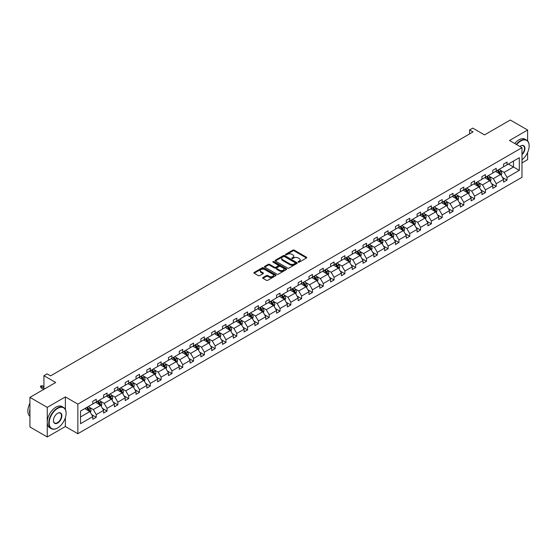 <?xml version="1.0" encoding="UTF-8"?>
<svg xmlns="http://www.w3.org/2000/svg" width="557" height="557" viewBox="0 0 557 557"><rect width="100%" height="100%" fill="white"/><g stroke="black" fill="none" stroke-linecap="round" stroke-linejoin="round"><path stroke-width="0.84" d="M298.267 262.145A0.675 0.39 0 0 0 299.22 262.145L306.447 257.975A0.961 0.557 0 0 0 306.733 257.585A0.961 0.557 0 0 0 306.447 257.188L294.207 250.121A0.961 0.557 0 0 0 292.843 250.121L285.616 254.291A0.675 0.39 0 0 0 286.57 254.841L287.503 254.305A3.077 1.775 0 0 1 291.861 254.305L292.878 254.89A3.077 1.775 0 0 1 293.783 256.15A3.077 1.775 0 0 1 292.878 257.404L291.945 257.947A0.675 0.39 0 0 0 292.898 258.497L293.831 257.954A3.077 1.775 0 0 1 298.183 257.954L299.206 258.545A3.077 1.775 0 0 1 300.105 259.799A3.077 1.775 0 0 1 299.206 261.059L298.267 261.595A0.675 0.39 0 0 0 298.267 262.145L298.267 261.595M527.625 140.921L527.625 130.025L510.303 120.027L484.52 134.905L472.74 128.11L469.586 129.927L469.586 133.931M521.979 162.895L527.625 159.636L527.625 152.423M65.378 409.458L65.378 396.904L47.254 407.369L47.254 436.973L29.932 426.975L29.932 397.364L55.707 382.485L43.926 375.683L43.926 389.287M47.254 407.369L29.932 397.364M262.981 277.532A0.961 0.557 0 0 0 262.702 277.922A0.961 0.557 0 0 0 262.981 278.319L266.42 280.303A0.961 0.557 0 0 0 267.778 280.303L275.806 275.666A0.961 0.557 0 0 0 276.084 275.276A0.961 0.557 0 0 0 275.806 274.88L263.558 267.813A0.961 0.557 0 0 0 262.201 267.813L254.173 272.45A0.961 0.557 0 0 0 253.895 272.839A0.961 0.557 0 0 0 254.173 273.229L258.323 275.624A0.961 0.557 0 0 0 259.687 275.624L263.12 273.647A0.961 0.557 0 0 0 263.398 273.25A0.961 0.557 0 0 0 263.12 272.86L261.059 271.67A2.576 1.483 0 0 1 260.307 270.618A2.576 1.483 0 0 1 261.894 269.247A2.576 1.483 0 0 1 264.7 269.567L272.763 274.225A2.576 1.483 0 0 1 273.515 275.276A2.576 1.483 0 0 1 271.927 276.648A2.576 1.483 0 0 1 269.122 276.328L267.778 275.548A0.961 0.557 0 0 0 266.42 275.548L262.981 277.532L262.981 278.319M43.926 375.683L47.08 373.858L50.548 375.864L473.053 131.925L469.586 129.927M65.378 396.904L77.848 404.11L521.979 147.689L521.979 177.3L77.848 433.715L77.848 404.11M527.625 130.025L509.502 140.489L521.979 147.689M287.572 268.091A0.961 0.557 0 0 0 288.937 268.091L296.958 263.454A0.961 0.557 0 0 0 297.243 263.064A0.961 0.557 0 0 0 296.958 262.667L284.718 255.6A0.961 0.557 0 0 0 283.353 255.6L275.332 260.23A0.961 0.557 0 0 0 275.047 260.627A0.961 0.557 0 0 0 275.332 261.017L287.572 268.091M273.25 262.291A0.675 0.39 0 0 1 273.933 262.389L286.368 269.567L278.354 274.197A0.961 0.557 0 0 1 276.996 274.197L264.749 267.123L268.189 265.16L268.189 264.359L264.749 266.343A0.961 0.557 0 0 0 264.471 266.733A0.961 0.557 0 0 0 264.749 267.123L264.749 266.343M268.189 265.16A0.961 0.557 0 0 1 269.546 265.16L269.546 264.359A0.961 0.557 0 0 0 268.189 264.359M269.546 264.359L274.51 267.221A0.961 0.557 0 0 0 275.875 267.221L278.152 265.905A0.961 0.557 0 0 0 278.437 265.515A0.961 0.557 0 0 0 278.152 265.125L272.986 262.138A0.675 0.39 0 0 1 273.933 261.588L286.382 268.773A0.961 0.557 0 0 1 286.667 269.17A0.961 0.557 0 0 1 286.382 269.56L286.382 268.773M80.514 411.052L92.782 403.964L92.782 401.284L96.25 399.285L96.25 401.966L103.595 397.726L103.595 395.045L107.055 393.047L107.055 395.728L114.401 391.487L114.401 388.807L117.868 386.802L117.868 389.482L125.214 385.242L125.214 382.562L128.681 380.563L128.681 383.244L136.026 379.004L136.026 376.323L139.487 374.318L139.487 376.998L146.832 372.758L146.832 370.078L150.299 368.08L150.299 370.76L157.645 366.52L157.645 363.839L161.112 361.841L161.112 364.522L168.458 360.275L168.458 357.594L171.918 355.596L171.918 358.276L179.263 354.036L179.263 351.356L182.731 349.357L182.731 352.038L190.076 347.798L190.076 345.117L193.544 343.112L193.544 345.793L200.889 341.552L200.889 338.872L204.349 336.874L204.349 339.554L211.695 335.314L211.695 332.633L215.162 330.628L215.162 333.309L222.508 329.069L222.508 326.388L225.975 324.39L225.975 327.07L233.32 322.83L233.32 320.15L236.781 318.151L236.781 320.832L244.126 316.585L244.126 313.904L247.593 311.906L247.593 314.587L254.939 310.346L254.939 307.666L258.406 305.668L258.406 308.348L265.752 304.108L265.752 301.428L269.212 299.422L269.212 302.103L276.557 297.863L276.557 295.182L280.025 293.184L280.025 295.864L287.37 291.624L287.37 288.944L290.838 286.939L290.838 289.619L298.183 285.379L298.183 282.698L301.643 280.7L301.643 283.381L308.989 279.141L308.989 276.46L312.456 274.462L312.456 277.142L319.802 272.902L319.802 270.215L323.269 268.216L323.269 270.897L330.614 266.657L330.614 263.976L334.075 261.978L334.075 264.659L341.42 260.418L341.42 257.738L344.887 255.733L344.887 258.413L352.233 254.173L352.233 251.492L355.7 249.494L355.7 252.175L363.046 247.935L363.046 245.254L366.506 243.249L366.506 245.929L373.851 241.689L373.851 239.009L377.319 237.01L377.319 239.691L384.664 235.451L384.664 232.77L388.132 230.772L388.132 233.453L395.477 229.212L395.477 226.532L398.937 224.527L398.937 227.207L406.283 222.967L406.283 220.287L409.75 218.288L409.75 220.969L417.096 216.729L417.096 214.048L420.563 212.043L420.563 214.724L427.908 210.483L427.908 207.803L431.369 205.805L431.369 208.485L438.714 204.245L438.714 201.564L442.181 199.566L442.181 202.247L449.527 198L449.527 195.319L452.994 193.321L452.994 196.001L460.34 191.761L460.34 189.081L463.8 187.082L463.8 189.763L471.145 185.523L471.145 182.842L474.613 180.837L474.613 183.518L481.958 179.277L481.958 176.597L485.426 174.599L485.426 177.279L492.771 173.039L492.771 170.358L496.231 168.353L496.231 171.034L503.577 166.794L503.577 164.113L507.044 162.115L507.044 164.795L519.312 157.715L519.312 170.358L507.044 177.439L507.044 180.12L503.577 182.118L503.577 179.438L496.231 183.678L496.231 186.358L492.771 188.363L492.771 185.683L485.426 189.923L485.426 192.604L481.958 194.602L481.958 191.921L474.613 196.161L474.613 198.842L471.145 200.84L471.145 198.16L463.8 202.407L463.8 205.087L460.34 207.086L460.34 204.405L452.994 208.645L452.994 211.326L449.527 213.324L449.527 210.643L442.181 214.884L442.181 217.564L438.714 219.569L438.714 216.889L431.369 221.129L431.369 223.81L427.908 225.808L427.908 223.127L420.563 227.367L420.563 230.048L417.096 232.053L417.096 229.373L409.75 233.613L409.75 236.293L406.283 238.292L406.283 235.611L398.937 239.851L398.937 242.532L395.477 244.53L395.477 241.849L388.132 246.097L388.132 248.777L384.664 250.775L384.664 248.095L377.319 252.335L377.319 255.015L373.851 257.014L373.851 254.333L366.506 258.573L366.506 261.254L363.046 263.259L363.046 260.579L355.7 264.819L355.7 267.499L352.233 269.497L352.233 266.817L344.887 271.057L344.887 273.738L341.42 275.743L341.42 273.062L334.075 277.302L334.075 279.983L330.614 281.981L330.614 279.301L323.269 283.541L323.269 286.221L319.802 288.22L319.802 285.539L312.456 289.779L312.456 292.46L308.989 294.465L308.989 291.784L301.643 296.025L301.643 298.705L298.183 300.703L298.183 298.023L290.838 302.263L290.838 304.944L287.37 306.949L287.37 304.268L280.025 308.508L280.025 311.189L276.557 313.187L276.557 310.507L269.212 314.747L269.212 317.427L265.752 319.426L265.752 316.745L258.406 320.992L258.406 323.673L254.939 325.671L254.939 322.99L247.593 327.231L247.593 329.911L244.126 331.909L244.126 329.229L236.781 333.469L236.781 336.15L233.32 338.155L233.32 335.474L225.975 339.714L225.975 342.395L222.508 344.393L222.508 341.713L215.162 345.953L215.162 348.633L211.695 350.638L211.695 347.958L204.349 352.198L204.349 354.879L200.889 356.877L200.889 354.196L193.544 358.436L193.544 361.117L190.076 363.115L190.076 360.435L182.731 364.682L182.731 367.362L179.263 369.361L179.263 366.68L171.918 370.92L171.918 373.601L168.458 375.599L168.458 372.918L161.112 377.159L161.112 379.839L157.645 381.844L157.645 379.164L150.299 383.404L150.299 386.085L146.832 388.083L146.832 385.402L139.487 389.642L139.487 392.323L136.026 394.328L136.026 391.648L128.681 395.888L128.681 398.568L125.214 400.567L125.214 397.886L117.868 402.126L117.868 404.807L114.401 406.805L114.401 404.124L107.055 408.372L107.055 411.052L103.595 413.05L103.595 410.37L96.25 414.61L96.25 417.29L92.782 419.289L92.782 416.608L80.514 423.689L80.514 411.052M95.553 402.37L100.685 405.329L93.339 409.569L89.329 407.251M93.339 409.569L96.25 414.61M100.685 405.329L103.595 410.37M92.782 403.324L93.339 403.644L96.25 401.966M106.366 396.124L111.491 399.084L104.145 403.324L100.135 401.012M104.145 403.324L107.055 408.372M111.491 399.084L114.401 404.124M103.595 397.085L104.145 397.406L107.055 395.728M117.172 389.886L122.303 392.845L114.958 397.085L110.947 394.767M114.958 397.085L117.868 402.126M122.303 392.845L125.214 397.886M114.401 390.847L114.958 391.167L117.868 389.482M127.985 383.641L133.116 386.607L125.771 390.847L121.76 388.528M125.771 390.847L128.681 395.888M133.116 386.607L136.026 391.648M125.214 384.602L125.771 384.922L128.681 383.244M138.797 377.402L143.922 380.361L136.576 384.602L132.566 382.29M136.576 384.602L139.487 389.642M143.922 380.361L146.832 385.402M136.026 378.363L136.576 378.683L139.487 376.998M149.603 371.157L154.735 374.123L147.389 378.363L143.379 376.045M147.389 378.363L150.299 383.404M154.735 374.123L157.645 379.164M146.832 372.118L147.389 372.438L150.299 370.76M160.416 364.919L165.547 367.878L158.202 372.118L154.192 369.806M158.202 372.118L161.112 377.159M165.547 367.878L168.458 372.918M157.645 365.879L158.202 366.2L161.112 364.522M171.229 358.68L176.353 361.639L169.008 365.879L164.997 363.561M169.008 365.879L171.918 370.92M176.353 361.639L179.263 366.68M168.458 359.641L169.008 359.954L171.918 358.276M182.035 352.435L187.166 355.394L179.82 359.641L175.81 357.322M179.82 359.641L182.731 364.682M187.166 355.394L190.076 360.435M179.263 353.396L179.82 353.716L182.731 352.038M192.847 346.196L197.979 349.155L190.633 353.396L186.623 351.084M190.633 353.396L193.544 358.436M197.979 349.155L200.889 354.196M190.076 347.157L190.633 347.477L193.544 345.793M203.66 339.951L208.784 342.917L201.439 347.157L197.429 344.839M201.439 347.157L204.349 352.198M208.784 342.917L211.695 347.958M200.889 340.912L201.439 341.232L204.349 339.554M214.466 333.713L219.597 336.672L212.252 340.912L208.241 338.6M212.252 340.912L215.162 345.953M219.597 336.672L222.508 341.713M211.695 334.673L212.252 334.994L215.162 333.309M225.279 327.467L230.41 330.433L223.065 334.673L219.054 332.355M223.065 334.673L225.975 339.714M230.41 330.433L233.32 335.474M222.508 328.428L223.065 328.748L225.975 327.07M236.091 321.229L241.216 324.188L233.87 328.428L229.86 326.117M233.87 328.428L236.781 333.469M241.216 324.188L244.126 329.229M233.32 322.19L233.87 322.51L236.781 320.832M246.897 314.99L252.029 317.95L244.683 322.19L240.673 319.871M244.683 322.19L247.593 327.231M252.029 317.95L254.939 322.99M244.126 315.951L244.683 316.272L247.593 314.587M257.71 308.745L262.841 311.704L255.496 315.951L251.486 313.633M255.496 315.951L258.406 320.992M262.841 311.704L265.752 316.745M254.939 309.706L255.496 310.026L258.406 308.348M268.523 302.507L273.647 305.466L266.302 309.706L262.291 307.394M266.302 309.706L269.212 314.747M273.647 305.466L276.557 310.507M265.752 303.468L266.302 303.788L269.212 302.103M279.329 296.261L284.46 299.227L277.114 303.468L273.104 301.149M277.114 303.468L280.025 308.508M284.46 299.227L287.37 304.268M276.557 297.222L277.114 297.542L280.025 295.864M290.141 290.023L295.273 292.982L287.927 297.222L283.917 294.911M287.927 297.222L290.838 302.263M295.273 292.982L298.183 298.023M287.37 290.984L287.927 291.304L290.838 289.619M300.954 283.785L306.078 286.744L298.733 290.984L294.723 288.665M298.733 290.984L301.643 296.025M306.078 286.744L308.989 291.784M298.183 284.738L298.733 285.059L301.643 283.381M311.76 277.539L316.891 280.498L309.546 284.738L305.535 282.427M309.546 284.738L312.456 289.779M316.891 280.498L319.802 285.539M308.989 278.5L309.546 278.82L312.456 277.142M322.573 271.301L327.704 274.26L320.359 278.5L316.348 276.181M320.359 278.5L323.269 283.541M327.704 274.26L330.614 279.301M319.802 272.262L320.359 272.582L323.269 270.897M333.385 265.055L338.51 268.014L331.164 272.262L327.154 269.943M331.164 272.262L334.075 277.302M338.51 268.014L341.42 273.062M330.614 266.016L331.164 266.337L334.075 264.659M344.191 258.817L349.323 261.776L341.977 266.016L337.967 263.705M341.977 266.016L344.887 271.057M349.323 261.776L352.233 266.817M341.42 259.778L341.977 260.098L344.887 258.413M355.004 252.572L360.135 255.538L352.79 259.778L348.779 257.459M352.79 259.778L355.7 264.819M360.135 255.538L363.046 260.579M352.233 253.532L352.79 253.853L355.7 252.175M365.817 246.333L370.941 249.292L363.596 253.532L359.585 251.221M363.596 253.532L366.506 258.573M370.941 249.292L373.851 254.333M363.046 247.294L363.596 247.614L366.506 245.929M376.623 240.095L381.754 243.054L374.408 247.294L370.398 244.976M374.408 247.294L377.319 252.335M381.754 243.054L384.664 248.095M373.851 241.049L374.408 241.369L377.319 239.691M387.435 233.849L392.567 236.809L385.221 241.049L381.211 238.737M385.221 241.049L388.132 246.097M392.567 236.809L395.477 241.849M384.664 234.81L385.221 235.131L388.132 233.453M398.248 227.611L403.372 230.57L396.027 234.81L392.017 232.492M396.027 234.81L398.937 239.851M403.372 230.57L406.283 235.611M395.477 228.572L396.027 228.892L398.937 227.207M409.054 221.366L414.185 224.325L406.84 228.572L402.829 226.253M406.84 228.572L409.75 233.613M414.185 224.325L417.096 229.373M406.283 222.327L406.84 222.647L409.75 220.969M419.867 215.127L424.998 218.086L417.653 222.327L413.642 220.015M417.653 222.327L420.563 227.367M424.998 218.086L427.908 223.127M417.096 216.088L417.653 216.408L420.563 214.724M430.679 208.882L435.804 211.848L428.458 216.088L424.448 213.77M428.458 216.088L431.369 221.129M435.804 211.848L438.714 216.889M427.908 209.843L428.458 210.163L431.369 208.485M441.485 202.644L446.617 205.603L439.271 209.843L435.261 207.531M439.271 209.843L442.181 214.884M446.617 205.603L449.527 210.643M438.714 203.604L439.271 203.925L442.181 202.247M452.298 196.405L457.429 199.364L450.084 203.604L446.073 201.286M450.084 203.604L452.994 208.645M457.429 199.364L460.34 204.405M449.527 197.359L450.084 197.679L452.994 196.001M463.111 190.16L468.235 193.119L460.89 197.359L456.879 195.047M460.89 197.359L463.8 202.407M468.235 193.119L471.145 198.16M460.34 191.121L460.89 191.441L463.8 189.763M473.916 183.921L479.048 186.88L471.702 191.121L467.692 188.802M471.702 191.121L474.613 196.161M479.048 186.88L481.958 191.921M471.145 184.882L471.702 185.203L474.613 183.518M484.729 177.676L489.861 180.642L482.515 184.882L478.505 182.564M482.515 184.882L485.426 189.923M489.861 180.642L492.771 185.683M481.958 178.637L482.515 178.957L485.426 177.279M495.542 171.438L500.666 174.397L493.321 178.637L489.311 176.325M493.321 178.637L496.231 183.678M500.666 174.397L503.577 179.438M492.771 172.398L493.321 172.719L496.231 171.034M508.36 164.037L513.491 166.996L504.134 172.398L500.123 170.08M504.134 172.398L507.044 177.439M519.312 170.358L513.491 166.996L513.491 161.077L519.312 157.715M47.254 436.973L65.378 426.516L77.848 433.715M503.577 166.153L504.134 166.473L507.044 164.795M80.514 416.97L89.872 411.567L84.741 408.608M89.872 411.567L92.782 416.608M502.435 177.46L507.044 180.12M491.622 183.699L496.231 186.358M480.816 189.944L485.426 192.604M470.004 196.182L474.613 198.842M459.191 202.421L463.8 205.087M448.385 208.666L452.994 211.326M437.572 214.905L442.181 217.564M426.759 221.15L431.369 223.81M415.954 227.388L420.563 230.048M405.141 233.634L409.75 236.293M394.328 239.872L398.937 242.532M383.522 246.11L388.132 248.777M372.71 252.356L377.319 255.015M361.897 258.594L366.506 261.254M351.091 264.84L355.7 267.499M340.278 271.078L344.887 273.738M329.466 277.323L334.075 279.983M318.66 283.562L323.269 286.221M307.847 289.8L312.456 292.46M297.034 296.046L301.643 298.705M286.228 302.284L290.838 304.944M275.416 308.529L280.025 311.189M264.603 314.768L269.212 317.427M253.797 321.006L258.406 323.673M242.984 327.251L247.593 329.911M232.172 333.49L236.781 336.15M221.366 339.735L225.975 342.395M210.553 345.974L215.162 348.633M199.74 352.219L204.349 354.879M188.934 358.457L193.544 361.117M178.122 364.696L182.731 367.362M167.309 370.941L171.918 373.601M156.503 377.18L161.112 379.839M145.69 383.425L150.299 386.085M134.878 389.663L139.487 392.323M124.072 395.909L128.681 398.568M113.259 402.147L117.868 404.807M102.446 408.385L107.055 411.052M91.64 414.631L96.25 417.29M65.378 426.516L65.378 417.673M298.538 262.243L299.206 261.86A3.077 1.775 0 0 0 300.105 260.599L300.105 259.799M293.783 256.15L293.783 256.951A3.077 1.775 0 0 1 292.878 258.204L292.209 258.587M306.434 257.982L294.207 250.922A0.961 0.557 0 0 0 292.843 250.922L285.887 254.939M296.958 262.667L296.958 263.454L284.718 256.401A0.961 0.557 0 0 0 283.353 256.401L275.339 261.024L275.332 260.23M295.259 263.336A0.675 0.39 0 0 0 295.259 262.786L284.516 256.582A0.675 0.39 0 0 0 283.562 256.582L282.573 257.153A3.077 1.775 0 0 0 281.675 258.406A3.077 1.775 0 0 0 282.573 259.666L289.918 263.907A3.077 1.775 0 0 0 294.27 263.907L295.259 263.336L295.259 264.136A0.675 0.39 0 0 0 295.454 263.858L295.454 263.064M281.675 258.406L281.675 259.207A3.077 1.775 0 0 0 282.573 260.467L282.573 259.666M295.259 264.136L294.27 264.707A3.077 1.775 0 0 1 289.918 264.707L282.573 260.467M269.546 265.16L274.51 268.021A0.961 0.557 0 0 0 275.875 268.021L278.152 266.706A0.961 0.557 0 0 0 278.437 266.316L278.437 265.515M279.663 270.201A2.576 1.483 0 0 0 282.469 270.521A2.576 1.483 0 0 0 284.056 269.149A2.576 1.483 0 0 0 283.304 268.098L280.463 266.455A0.961 0.557 0 0 0 279.106 266.455L276.829 267.771A0.961 0.557 0 0 0 276.544 268.168A0.961 0.557 0 0 0 276.829 268.558L279.663 270.201L279.663 271.001A2.576 1.483 0 0 0 282.469 271.322A2.576 1.483 0 0 0 284.056 269.95L284.056 269.149M276.544 268.168L276.544 268.968A0.961 0.557 0 0 0 276.829 269.358L276.829 268.558M279.663 271.001L276.829 269.358M273.515 275.276L273.515 276.077A2.576 1.483 0 0 1 271.927 277.449A2.576 1.483 0 0 1 269.122 277.128L267.778 276.349A0.961 0.557 0 0 0 266.42 276.349L262.995 278.326M260.307 270.618L260.307 271.419A2.576 1.483 0 0 0 261.059 272.47L261.059 271.67M263.12 272.86L263.12 273.647L261.059 272.47M275.792 275.673L263.558 268.613A0.961 0.557 0 0 0 262.201 268.613L254.187 273.236M501.196 175.309L501.829 173.471A2.597 1.497 -120 0 0 501.001 171.257L499.448 169.182M496.656 172.085L495.981 171.18M499.601 174.062L500.43 173.582A2.597 1.497 -120 0 0 499.685 172.016L498.132 169.941M497.478 170.317L499.19 172.6A1.323 0.766 60 0 1 499.434 173.004L500.43 173.582M497.297 170.421L498.856 172.496A2.597 1.497 60 0 1 499.504 173.721M521.979 159.741A11.955 6.9 120 0 0 529.15 145.948A11.955 6.9 120 0 0 520.698 141.067A11.955 6.9 120 0 0 516.638 144.611M516.276 144.402A12.247 7.074 -60 0 1 520.489 140.712A12.247 7.074 -60 0 1 526.616 140.106A12.247 7.074 -60 0 1 529.15 145.711A12.247 7.074 -60 0 1 529.15 145.83M519.904 146.491A5.981 3.453 -60 0 1 520.698 145.948L520.698 145.948A5.981 3.453 -60 0 1 524.875 147.675A5.981 3.453 -60 0 1 521.979 154.742M514.752 143.518A12.247 7.074 -60 0 1 518.964 139.828A12.247 7.074 -60 0 1 525.091 139.222L526.616 140.106M521.979 154.164A5.681 3.279 120 0 0 523.329 145.788A5.681 3.279 120 0 0 520.593 146.011M57.441 428.054L57.65 427.929A11.955 6.9 120 0 0 66.102 413.287A11.955 6.9 120 0 0 57.65 408.406A11.955 6.9 120 0 0 49.197 423.048A11.955 6.9 120 0 0 57.65 427.929L57.441 428.054A12.247 7.074 -60 0 1 51.314 428.66A12.247 7.074 -60 0 1 49.441 418.843A12.247 7.074 -60 0 1 57.441 408.051A12.247 7.074 -60 0 1 63.568 407.439A12.247 7.074 -60 0 1 66.102 413.05A12.247 7.074 -60 0 1 66.102 413.169M57.65 423.048A5.981 3.453 -60 0 1 53.423 420.612A5.981 3.453 -60 0 1 57.65 413.287L57.65 413.287A5.981 3.453 -60 0 1 61.876 415.731A5.981 3.453 -60 0 1 57.65 423.048M53.423 420.486A5.681 3.279 120 0 0 54.6 422.972A5.681 3.279 120 0 0 57.441 422.693A5.681 3.279 120 0 0 61.152 417.68A5.681 3.279 120 0 0 60.281 413.127A5.681 3.279 120 0 0 57.545 413.35M51.314 428.66L49.789 427.776A12.247 7.074 -60 0 1 47.916 417.966A12.247 7.074 -60 0 1 55.916 407.167A12.247 7.074 -60 0 1 62.043 406.561L63.568 407.439M29.932 414.568A12.247 7.074 -60 0 1 29.932 408.97M29.932 416.267A12.247 7.074 -60 0 1 29.932 403.268M490.383 181.554L491.023 179.709A2.597 1.497 -120 0 0 490.195 177.502L488.635 175.42M485.85 178.324L485.175 177.425M488.788 180.301L489.617 179.82A2.597 1.497 -120 0 0 488.879 178.261L487.319 176.179M486.672 176.555L488.385 178.846A1.323 0.766 60 0 1 488.621 179.243L489.617 179.82M486.491 176.66L488.043 178.741A2.597 1.497 60 0 1 488.691 179.967M479.577 187.793L480.211 185.954A2.597 1.497 -120 0 0 479.382 183.74L477.829 181.666M475.037 184.562L474.362 183.664M478.665 186.658L478.811 186.066A2.597 1.497 -120 0 0 478.066 184.499L476.514 182.424M475.859 182.8L477.572 185.084A1.323 0.766 60 0 1 477.815 185.488L478.811 186.066M475.678 182.905L477.238 184.98A2.597 1.497 60 0 1 477.885 186.205M468.764 194.031L469.398 192.193A2.597 1.497 -120 0 0 468.569 189.979L467.017 187.904M464.225 190.807L463.549 189.902M467.17 192.785L467.998 192.304A2.597 1.497 -120 0 0 467.253 190.745L465.701 188.663M465.046 189.039L466.759 191.33A1.323 0.766 60 0 1 467.003 191.726L467.998 192.304M464.865 189.143L466.425 191.225A2.597 1.497 60 0 1 467.072 192.45M457.951 200.276L458.592 198.431A2.597 1.497 -120 0 0 457.763 196.224L456.204 194.149M453.419 197.046L452.744 196.148M457.046 199.141L457.186 198.543A2.597 1.497 -120 0 0 456.448 196.983L454.888 194.908M454.24 195.284L455.953 197.568A1.323 0.766 60 0 1 456.19 197.972L457.186 198.543M454.059 195.389L455.612 197.463A2.597 1.497 60 0 1 456.26 198.689M447.146 206.515L447.779 204.677A2.597 1.497 -120 0 0 446.951 202.463L445.398 200.388M442.606 203.291L441.931 202.386M446.234 205.38L446.38 204.788A2.597 1.497 -120 0 0 445.635 203.221L444.082 201.147M443.428 201.523L445.14 203.806A1.323 0.766 60 0 1 445.384 204.21L446.38 204.788M443.247 201.627L444.806 203.702A2.597 1.497 60 0 1 445.454 204.934M436.333 212.76L436.967 210.915A2.597 1.497 -120 0 0 436.138 208.708L434.585 206.626M431.793 209.529L431.118 208.631M434.738 211.507L435.567 211.026A2.597 1.497 -120 0 0 434.822 209.467L433.269 207.392M432.615 207.768L434.328 210.052A1.323 0.766 60 0 1 434.571 210.455L435.567 211.026M432.434 207.872L433.994 209.947A2.597 1.497 60 0 1 434.641 211.173M425.52 218.998L426.161 217.16A2.597 1.497 -120 0 0 425.332 214.946L423.773 212.871M420.988 215.768L420.312 214.87M423.926 217.752L424.754 217.272A2.597 1.497 -120 0 0 424.016 215.705L422.457 213.63M421.809 214.006L423.522 216.29A1.323 0.766 60 0 1 423.759 216.694L424.754 217.272M421.628 214.111L423.181 216.186A2.597 1.497 60 0 1 423.828 217.411M414.714 225.244L415.348 223.399A2.597 1.497 -120 0 0 414.519 221.192L412.967 219.11M410.175 222.013L409.499 221.115M413.802 224.109L413.948 223.51A2.597 1.497 -120 0 0 413.203 221.951L411.651 219.869M410.996 220.245L412.709 222.535A1.323 0.766 60 0 1 412.953 222.932L413.948 223.51M410.815 220.349L412.375 222.431A2.597 1.497 60 0 1 413.022 223.656M403.902 231.482L404.535 229.644A2.597 1.497 -120 0 0 403.707 227.43L402.154 225.355M399.362 228.252L398.687 227.353M402.307 230.229L403.136 229.749A2.597 1.497 -120 0 0 402.391 228.189L400.838 226.114M400.184 226.49L401.896 228.774A1.323 0.766 60 0 1 402.14 229.178L403.136 229.749M400.003 226.595L401.562 228.669A2.597 1.497 60 0 1 402.21 229.895M393.089 237.721L393.729 235.883A2.597 1.497 -120 0 0 392.901 233.668L391.341 231.594M388.556 234.497L387.881 233.592M391.494 236.474L392.323 235.994A2.597 1.497 -120 0 0 391.585 234.434L390.025 232.353M389.378 232.729L391.091 235.019A1.323 0.766 60 0 1 391.327 235.416L392.323 235.994M389.197 232.833L390.749 234.915A2.597 1.497 60 0 1 391.397 236.14M382.283 243.966L382.917 242.121A2.597 1.497 -120 0 0 382.088 239.914L380.535 237.839M377.743 240.735L377.068 239.837M381.371 242.831L381.517 242.232A2.597 1.497 -120 0 0 380.772 240.673L379.22 238.598M378.565 238.974L380.278 241.258A1.323 0.766 60 0 1 380.522 241.661L381.517 242.232M378.384 239.078L379.944 241.153A2.597 1.497 60 0 1 380.591 242.379M371.47 250.204L372.104 248.366A2.597 1.497 -120 0 0 371.275 246.152L369.723 244.077M366.931 246.981L366.255 246.076M369.876 248.958L370.704 248.478A2.597 1.497 -120 0 0 369.959 246.911L368.407 244.836M367.752 245.212L369.465 247.496A1.323 0.766 60 0 1 369.709 247.9L370.704 248.478M367.571 245.317L369.131 247.392A2.597 1.497 60 0 1 369.778 248.624M360.658 256.45L361.298 254.605A2.597 1.497 -120 0 0 360.47 252.398L358.91 250.316M356.125 253.219L355.45 252.321M359.063 255.197L359.892 254.716A2.597 1.497 -120 0 0 359.154 253.157L357.594 251.082M356.946 251.458L358.659 253.741A1.323 0.766 60 0 1 358.896 254.145L359.892 254.716M356.765 251.562L358.318 253.637A2.597 1.497 60 0 1 358.966 254.862M349.852 262.688L350.485 260.85A2.597 1.497 -120 0 0 349.657 258.636L348.104 256.561M345.312 259.458L344.637 258.559M348.94 261.553L349.086 260.961A2.597 1.497 -120 0 0 348.341 259.395L346.788 257.32M346.134 257.696L347.847 259.98A1.323 0.766 60 0 1 348.09 260.384L349.086 260.961M345.953 257.8L347.512 259.875A2.597 1.497 60 0 1 348.16 261.101M339.039 268.927L339.673 267.088A2.597 1.497 -120 0 0 338.844 264.881L337.291 262.8M334.499 265.703L333.824 264.805M337.445 267.68L338.273 267.2A2.597 1.497 -120 0 0 337.528 265.64L335.975 263.558M335.321 263.934L337.034 266.225A1.323 0.766 60 0 1 337.277 266.622L338.273 267.2M335.14 264.039L336.7 266.121A2.597 1.497 60 0 1 337.347 267.346M328.226 275.172L328.867 273.334A2.597 1.497 -120 0 0 328.038 271.12L326.479 269.045M323.694 271.941L323.018 271.043M327.321 274.037L327.46 273.438A2.597 1.497 -120 0 0 326.722 271.879L325.163 269.804M324.515 270.18L326.228 272.464A1.323 0.766 60 0 1 326.465 272.867L327.46 273.438M324.334 270.284L325.887 272.359A2.597 1.497 60 0 1 326.534 273.584M317.42 281.41L318.054 279.572A2.597 1.497 -120 0 0 317.225 277.358L315.673 275.283M312.881 278.187L312.205 277.282M316.508 280.282L316.655 279.684A2.597 1.497 -120 0 0 315.91 278.124L314.357 276.042M313.702 276.418L315.415 278.702A1.323 0.766 60 0 1 315.659 279.106L316.655 279.684M313.521 276.523L315.081 278.597A2.597 1.497 60 0 1 315.722 279.83M306.608 287.656L307.241 285.811A2.597 1.497 -120 0 0 306.413 283.604L304.86 281.522M302.068 284.425L301.393 283.527M305.013 286.402L305.842 285.922A2.597 1.497 -120 0 0 305.097 284.362L303.544 282.288M302.89 282.664L304.602 284.947A1.323 0.766 60 0 1 304.846 285.351L305.842 285.922M302.709 282.768L304.268 284.843A2.597 1.497 60 0 1 304.916 286.068M295.795 293.894L296.435 292.056A2.597 1.497 -120 0 0 295.607 289.842L294.047 287.767M291.262 290.67L290.587 289.765M294.2 292.648L295.029 292.167A2.597 1.497 -120 0 0 294.291 290.601L292.731 288.526M292.084 288.902L293.797 291.186A1.323 0.766 60 0 1 294.033 291.59L295.029 292.167M291.903 289.006L293.455 291.081A2.597 1.497 60 0 1 294.103 292.307M284.989 300.139L285.623 298.294A2.597 1.497 -120 0 0 284.794 296.087L283.241 294.005M280.45 296.909L279.774 296.011M284.077 299.005L284.223 298.406A2.597 1.497 -120 0 0 283.478 296.846L281.926 294.771M281.271 295.14L282.984 297.431A1.323 0.766 60 0 1 283.228 297.828L284.223 298.406M281.09 295.245L282.65 297.327A2.597 1.497 60 0 1 283.29 298.552M274.176 306.378L274.81 304.54A2.597 1.497 -120 0 0 273.981 302.326L272.429 300.251M269.637 303.147L268.961 302.249M272.582 305.132L273.41 304.651A2.597 1.497 -120 0 0 272.665 303.085L271.113 301.01M270.458 301.386L272.171 303.669A1.323 0.766 60 0 1 272.415 304.073L273.41 304.651M270.277 301.49L271.837 303.565A2.597 1.497 60 0 1 272.484 304.79M263.364 312.616L264.004 310.778A2.597 1.497 -120 0 0 263.176 308.564L261.616 306.489M258.831 309.393L258.156 308.494M261.769 311.37L262.598 310.89A2.597 1.497 -120 0 0 261.86 309.33L260.3 307.248M259.653 307.624L261.365 309.915A1.323 0.766 60 0 1 261.602 310.312L262.598 310.89M259.471 307.729L261.024 309.81A2.597 1.497 60 0 1 261.672 311.036M252.558 318.862L253.191 317.024A2.597 1.497 -120 0 0 252.363 314.809L250.81 312.735M248.018 315.631L247.343 314.733M251.646 317.727L251.792 317.128A2.597 1.497 -120 0 0 251.047 315.568L249.494 313.494M248.84 313.87L250.553 316.153A1.323 0.766 60 0 1 250.796 316.557L251.792 317.128M248.659 313.974L250.218 316.049A2.597 1.497 60 0 1 250.859 317.274M241.745 325.1L242.379 323.262A2.597 1.497 -120 0 0 241.55 321.048L239.997 318.973M237.205 321.876L236.53 320.971M240.151 323.854L240.979 323.373A2.597 1.497 -120 0 0 240.234 321.814L238.681 319.732M238.027 320.108L239.74 322.392A1.323 0.766 60 0 1 239.983 322.795L240.979 323.373M237.846 320.212L239.406 322.287A2.597 1.497 60 0 1 240.053 323.52M230.932 331.345L231.573 329.5A2.597 1.497 -120 0 0 230.744 327.293L229.185 325.211M226.4 328.115L225.724 327.217M229.338 330.092L230.166 329.612A2.597 1.497 -120 0 0 229.428 328.052L227.869 325.977M227.221 326.353L228.934 328.637A1.323 0.766 60 0 1 229.171 329.041L230.166 329.612M227.04 326.458L228.593 328.533A2.597 1.497 60 0 1 229.24 329.758M220.126 337.584L220.76 335.746A2.597 1.497 -120 0 0 219.931 333.532L218.379 331.457M215.587 334.36L214.911 333.455M219.214 336.449L219.361 335.857A2.597 1.497 -120 0 0 218.616 334.291L217.063 332.216M216.408 332.592L218.121 334.875A1.323 0.766 60 0 1 218.365 335.279L219.361 335.857M216.227 332.696L217.787 334.771A2.597 1.497 60 0 1 218.428 335.996M209.314 343.829L209.947 341.984A2.597 1.497 -120 0 0 209.119 339.777L207.566 337.695M204.774 340.599L204.099 339.7M207.719 342.576L208.548 342.095A2.597 1.497 -120 0 0 207.803 340.536L206.25 338.454M205.596 338.83L207.308 341.121A1.323 0.766 60 0 1 207.552 341.518L208.548 342.095M205.415 338.935L206.974 341.016A2.597 1.497 60 0 1 207.622 342.242M198.501 350.068L199.141 348.229A2.597 1.497 -120 0 0 198.313 346.015L196.753 343.941M193.968 346.837L193.293 345.939M196.906 348.821L197.735 348.341A2.597 1.497 -120 0 0 196.997 346.774L195.437 344.699M194.79 345.075L196.503 347.359A1.323 0.766 60 0 1 196.739 347.763L197.735 348.341M194.609 345.18L196.161 347.255A2.597 1.497 60 0 1 196.809 348.48M187.695 356.306L188.329 354.468A2.597 1.497 -120 0 0 187.5 352.254L185.947 350.179M183.156 353.082L182.48 352.177M186.783 355.178L186.929 354.579A2.597 1.497 -120 0 0 186.184 353.02L184.632 350.938M183.977 351.314L185.69 353.604A1.323 0.766 60 0 1 185.934 354.001L186.929 354.579M183.796 351.418L185.356 353.5A2.597 1.497 60 0 1 185.996 354.725M176.882 362.551L177.516 360.713A2.597 1.497 -120 0 0 176.687 358.499L175.135 356.424M172.343 359.321L171.667 358.423M175.288 361.298L176.116 360.818A2.597 1.497 -120 0 0 175.371 359.258L173.819 357.183M173.164 357.559L174.877 359.843A1.323 0.766 60 0 1 175.121 360.247L176.116 360.818M172.983 357.664L174.543 359.738A2.597 1.497 60 0 1 175.19 360.964M166.07 368.79L166.71 366.952A2.597 1.497 -120 0 0 165.882 364.738L164.322 362.663M161.537 365.566L160.862 364.661M164.475 367.543L165.304 367.063A2.597 1.497 -120 0 0 164.566 365.496L163.006 363.422M162.359 363.798L164.071 366.081A1.323 0.766 60 0 1 164.308 366.485L165.304 367.063M162.178 363.902L163.73 365.977A2.597 1.497 60 0 1 164.378 367.209M155.264 375.035L155.897 373.19A2.597 1.497 -120 0 0 155.069 370.983L153.516 368.901M150.724 371.804L150.049 370.906M154.352 373.9L154.498 373.301A2.597 1.497 -120 0 0 153.753 371.742L152.2 369.667M151.546 370.043L153.259 372.327A1.323 0.766 60 0 1 153.502 372.73L154.498 373.301M151.365 370.147L152.924 372.222A2.597 1.497 60 0 1 153.565 373.448M144.451 381.273L145.085 379.435A2.597 1.497 -120 0 0 144.256 377.221L142.703 375.146M139.911 378.05L139.236 377.145M142.857 380.027L143.685 379.547A2.597 1.497 -120 0 0 142.94 377.98L141.387 375.905M140.733 376.281L142.446 378.565A1.323 0.766 60 0 1 142.689 378.969L143.685 379.547M140.552 376.386L142.112 378.461A2.597 1.497 60 0 1 142.759 379.686M133.638 387.519L134.279 385.674A2.597 1.497 -120 0 0 133.45 383.467L131.891 381.385M129.106 384.288L128.43 383.39M132.044 386.266L132.872 385.785A2.597 1.497 -120 0 0 132.134 384.226L130.575 382.144M129.927 382.52L131.64 384.81A1.323 0.766 60 0 1 131.877 385.207L132.872 385.785M129.746 382.624L131.299 384.706A2.597 1.497 60 0 1 131.946 385.931M122.832 393.757L123.466 391.919A2.597 1.497 -120 0 0 122.637 389.705L121.085 387.63M118.293 390.527L117.618 389.628M121.92 392.622L122.067 392.031A2.597 1.497 -120 0 0 121.322 390.464L119.769 388.389M119.114 388.765L120.827 391.049A1.323 0.766 60 0 1 121.071 391.453L122.067 392.031M118.933 388.87L120.493 390.944A2.597 1.497 60 0 1 121.134 392.17M112.02 399.996L112.653 398.158A2.597 1.497 -120 0 0 111.825 395.943L110.272 393.869M107.48 396.772L106.805 395.867M110.425 398.749L111.254 398.269A2.597 1.497 -120 0 0 110.509 396.709L108.956 394.628M108.302 395.004L110.014 397.294A1.323 0.766 60 0 1 110.258 397.691L111.254 398.269M108.121 395.108L109.68 397.19A2.597 1.497 60 0 1 110.328 398.415M101.207 406.241L101.847 404.396A2.597 1.497 -120 0 0 101.019 402.189L99.459 400.114M96.674 403.01L95.999 402.112M99.612 404.988L100.441 404.507A2.597 1.497 -120 0 0 99.703 402.948L98.143 400.873M97.496 401.249L99.209 403.533A1.323 0.766 60 0 1 99.445 403.936L100.441 404.507M97.315 401.353L98.868 403.428A2.597 1.497 60 0 1 99.515 404.654M90.401 412.479L91.035 410.641A2.597 1.497 -120 0 0 90.206 408.427L88.654 406.352M85.862 409.256L85.186 408.351M89.489 411.344L89.635 410.753A2.597 1.497 -120 0 0 88.89 409.186L87.338 407.111M86.683 407.487L88.396 409.771A1.323 0.766 60 0 1 88.64 410.175L89.635 410.753M86.502 407.592L88.062 409.667A2.597 1.497 60 0 1 88.702 410.899M41.072 387.874L40.445 386.078L42.318 385.716L41.072 386.433L41.072 387.874L43.718 389.406M40.445 386.078L43.926 388.083M42.318 385.716L43.926 386.642M299.206 261.86L299.206 261.059M291.945 258.497L291.945 257.947M292.878 258.204L292.878 257.404M285.616 254.841L285.616 254.291M292.843 250.922L292.843 250.121M294.207 250.922L294.207 250.121M306.447 257.975L306.447 257.188M283.353 256.401L283.353 255.6M284.718 256.401L284.718 255.6M289.918 264.707L289.918 263.907M294.27 264.707L294.27 263.907M274.51 268.021L274.51 267.221M275.875 268.021L275.875 267.221M278.152 266.706L278.152 265.905M273.933 262.389L273.933 261.588M266.42 276.349L266.42 275.548M267.778 276.349L267.778 275.548M269.122 277.128L269.122 276.328M254.173 273.229L254.173 272.45M262.201 268.613L262.201 267.813M263.558 268.613L263.558 267.813M275.806 275.666L275.806 274.88M500.478 174.292L501.815 173.519M499.685 172.016L501.001 171.257M498.118 172.928L498.856 172.496M489.673 180.531L491.002 179.758M488.879 178.261L490.195 177.502M487.305 179.166L488.043 178.741M478.86 186.769L480.197 186.003M478.066 184.499L479.382 183.74M476.5 185.404L477.238 184.98M468.047 193.014L469.384 192.242M467.253 190.745L468.569 189.979M465.687 191.65L466.425 191.225M457.241 199.253L458.571 198.487M456.448 196.983L457.763 196.224M454.874 197.888L455.612 197.463M446.429 205.498L447.765 204.725M445.635 203.221L446.951 202.463M444.061 204.134L444.806 203.702M435.616 211.737L436.953 210.971M434.822 209.467L436.138 208.708M433.255 210.372L433.994 209.947M424.81 217.982L426.14 217.209M424.016 215.705L425.332 214.946M422.443 216.61L423.181 216.186M413.997 224.22L415.334 223.448M413.203 221.951L414.519 221.192M411.63 222.856L412.375 222.431M403.184 230.459L404.521 229.693M402.391 228.189L403.707 227.43M400.824 229.094L401.562 228.669M392.379 236.704L393.708 235.931M391.585 234.434L392.901 233.668M390.011 235.339L390.749 234.915M381.566 242.943L382.903 242.177M380.772 240.673L382.088 239.914M379.199 241.578L379.944 241.153M370.753 249.188L372.09 248.415M369.959 246.911L371.275 246.152M368.393 247.823L369.131 247.392M359.947 255.426L361.277 254.653M359.154 253.157L360.47 252.398M357.58 254.062L358.318 253.637M349.135 261.672L350.471 260.899M348.341 259.395L349.657 258.636M346.767 260.3L347.512 259.875M338.322 267.91L339.659 267.137M337.528 265.64L338.844 264.881M335.962 266.545L336.7 266.121M327.516 274.148L328.846 273.383M326.722 271.879L328.038 271.12M325.149 272.784L325.887 272.359M316.703 280.394L318.04 279.621M315.91 278.124L317.225 277.358M314.336 279.029L315.081 278.597M305.89 286.632L307.227 285.866M305.097 284.362L306.413 283.604M303.53 285.268L304.268 284.843M295.085 292.878L296.415 292.105M294.291 290.601L295.607 289.842M292.717 291.513L293.455 291.081M284.272 299.116L285.609 298.343M283.478 296.846L284.794 296.087M281.905 297.751L282.65 297.327M273.459 305.361L274.796 304.588M272.665 303.085L273.981 302.326M271.099 303.99L271.837 303.565M262.653 311.6L263.983 310.827M261.86 309.33L263.176 308.564M260.286 310.235L261.024 309.81M251.841 317.838L253.177 317.072M251.047 315.568L252.363 314.809M249.473 316.473L250.218 316.049M241.028 324.083L242.365 323.311M240.234 321.814L241.55 321.048M238.668 322.719L239.406 322.287M230.222 330.322L231.552 329.556M229.428 328.052L230.744 327.293M227.855 328.957L228.593 328.533M219.409 336.567L220.746 335.794M218.616 334.291L219.931 333.532M217.042 335.203L217.787 334.771M208.597 342.806L209.933 342.033M207.803 340.536L209.119 339.777M206.236 341.441L206.974 341.016M197.791 349.044L199.121 348.278M196.997 346.774L198.313 346.015M195.423 347.679L196.161 347.255M186.978 355.289L188.315 354.517M186.184 353.02L187.5 352.254M184.611 353.925L185.356 353.5M176.165 361.528L177.502 360.762M175.371 359.258L176.687 358.499M173.805 360.163L174.543 359.738M165.359 367.773L166.689 367M164.566 365.496L165.882 364.738M162.992 366.409L163.73 365.977M154.547 374.012L155.883 373.246M153.753 371.742L155.069 370.983M152.179 372.647L152.924 372.222M143.734 380.257L145.071 379.484M142.94 377.98L144.256 377.221M141.374 378.892L142.112 378.461M132.928 386.495L134.258 385.723M132.134 384.226L133.45 383.467M130.561 385.131L131.299 384.706M122.115 392.734L123.452 391.968M121.322 390.464L122.637 389.705M119.748 391.369L120.493 390.944M111.303 398.979L112.639 398.206M110.509 396.709L111.825 395.943M108.942 397.614L109.68 397.19M100.497 405.218L101.827 404.452M99.703 402.948L101.019 402.189M98.129 403.853L98.868 403.428M89.684 411.463L91.021 410.69M88.89 409.186L90.206 408.427M87.317 410.098L88.062 409.667"/></g></svg>
